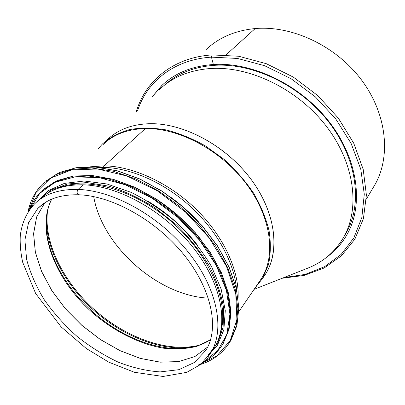 <?xml version="1.0" encoding="UTF-8"?>
<svg xmlns="http://www.w3.org/2000/svg" width="405" height="405" viewBox="0 0 405 405"><rect width="100%" height="100%" fill="white"/><g stroke="black" fill="none" stroke-linecap="round" stroke-linejoin="round"><path stroke-width="0.61" d="M107.573 140.656L102.971 144.651C113.375 134.43 127.529 129.063 145.43 128.552C179.03 127.904 221.059 150.356 246.068 183.526C271.153 216.69 276.104 255.231 261.63 278.281L259.008 282.123M254.988 288.021L262.399 278.66L268.424 264.754C270.722 254.264 270.935 242.899 269.067 230.658C265.958 218.133 260.779 205.603 253.535 193.069C245.197 180.812 235.315 169.528 223.884 159.216L205.426 145.927C192.355 138.596 179.192 133.245 165.934 129.873C152.923 127.717 140.778 127.621 129.504 129.585C118.964 132.668 109.947 137.452 102.455 143.952L98.01 148.949M262.754 278.073C280.047 256.081 277.577 216.619 252.841 181.784C228.212 146.939 184.528 122.862 149.673 123.702C131.833 124.274 117.678 129.651 107.209 139.826C117.678 129.651 131.833 124.274 149.673 123.702C183.389 122.928 225.464 145.309 250.447 178.519C275.506 211.729 280.371 250.422 265.801 273.658L263.169 277.531M164.314 85.288C177.182 73.482 193.884 66.825 214.432 65.316C253.388 62.79 300.819 85.713 328.941 122.31C357.129 158.917 362.617 203.462 346.543 232.359L344.007 236.631M307.577 268.231C323.423 262.005 335.588 251.429 344.068 236.51C360.166 207.573 354.562 162.835 326.141 126.006C297.786 89.176 250.037 66.035 210.914 68.491C189.631 70.03 172.5 77.031 159.519 89.485M282.219 278.245L304.15 275.43L324.233 267.943L341.481 255.773L354.866 239.158L363.432 218.619L366.383 194.997L363.209 169.432L353.773 143.309L338.388 118.194L317.854 95.656L293.352 77.117L266.404 63.732L238.753 56.249L212.073 54.918L211.461 57.14L212.068 54.918C173.107 57.389 144.899 81.243 136.186 112.17M205.988 49.709C218.746 37.574 235.148 30.522 255.206 28.547L226.025 54.862L255.206 28.552C292.061 25.282 335.846 45.785 361.3 79.684C386.81 113.587 391.053 155.809 375.288 184.078L372.737 188.365M152.3 96.674L161.646 85.668C174.742 73.153 191.975 66.096 213.354 64.486L211.461 57.14L213.354 64.486C252.801 61.899 300.91 85.101 329.467 122.183C358.091 159.271 363.715 204.414 347.5 233.695C342.311 243.081 335.502 250.822 327.073 256.922M346.351 235.725C341.82 243.243 336.18 249.637 329.437 254.912M152.741 96.248L162.01 85.359L164.805 82.822M78.879 194.79C76.869 193.717 76.591 191.929 78.038 189.439C76.591 191.929 76.874 193.717 78.879 194.79C112.661 195.878 157.358 221.019 184.862 255.914C212.514 290.851 219.186 329.326 205.942 350.219L194.491 362.429L178.843 369.689L160.137 371.906C146.544 370.98 132.546 367.715 118.133 362.11C103.817 355.317 90.133 346.761 77.087 336.444C64.673 325.316 53.794 313.186 44.449 300.049C36.212 286.578 30.269 273.046 26.619 259.453L24.892 240.023L28.552 222.669L37.751 208.56C47.096 198.987 60.806 194.395 78.879 194.79M103.062 167.847L103.224 167.361L103.062 167.847M236.5 289.033C234.247 262.678 217.146 231.022 190.755 206.798C164.319 182.625 130.592 167.812 103.224 167.361L104.156 165.837L103.224 167.361L99.402 167.381M238.084 297.736C239.431 271.223 224.061 236.981 196.967 210.063C169.842 183.181 133.407 166.252 104.161 165.837L145.43 128.552L104.161 165.837L90.472 166.799M212.033 350.988L214.63 347.186C228.896 324.304 221.824 283.849 193.276 247.673C164.815 211.496 118.624 185.698 83.152 184.817L78.038 189.439L83.152 184.817C64.268 184.523 49.719 189.479 39.498 199.68M93.707 196.617C102.283 246.523 158.107 295.746 208.312 298.131M197.645 245.389C183.865 227.6 167.29 212.873 147.926 201.199M220.209 333.771C229.939 304.438 211.294 256.973 172.945 223.008C134.693 188.938 84.777 175.709 56.437 188.882M137.558 110.849C146.823 81.643 174.089 59.479 211.461 57.14L237.548 58.452L264.627 65.721L291.084 78.727L315.272 96.795L335.679 118.827L351.105 143.431L360.749 169.067L364.287 194.208L361.837 217.495L353.889 237.821L341.182 254.381L324.628 266.657L305.188 274.413L283.829 277.612M46.246 220.416L46.342 223.352M78.038 189.439C59.084 189.069 44.509 193.98 34.314 204.176C26.315 212.939 21.627 223.595 20.25 236.145C19.906 244.605 20.731 253.358 22.721 262.389L35.686 293.569L61.13 326.896L86.351 348.548L108.727 362.131L134.399 372.281L163.048 376.473L186.761 372.352L200.475 364.566L210.792 352.811C225.028 329.964 217.769 289.373 188.927 252.953C160.177 216.533 113.648 190.456 78.038 189.439M208.469 356.253L214.63 347.186M41.852 204.92L37.751 208.56L42.252 204.611M44.682 202.91L36.642 216.898L33.569 233.65L35.331 252.163L41.573 271.456L51.81 290.623L65.458 308.843L81.866 325.367L100.334 339.527L120.098 350.72L140.338 358.42L160.183 362.171L178.686 361.619L194.871 356.562L207.735 346.984M44.697 202.895L36.668 216.888L33.605 233.639L35.367 252.148L41.609 271.436L51.845 290.598L65.494 308.812L81.896 325.331L100.359 339.486L120.113 350.679L140.353 358.379L160.188 362.131L178.691 361.584L194.876 356.537L207.745 346.969M51.602 199.23C35.443 230.855 55.682 280.488 92.841 313.035C114.225 331.391 139.548 344.144 163.66 348.214C175.552 349.49 186.649 348.852 196.957 346.305L210.57 339.76M47.309 211.952L46.165 225.241C46.884 255.469 67.124 290.294 96.188 314.852C125.332 339.314 162.415 352.775 191.216 347.409L193.899 346.827M46.61 216.29L46.474 221.955C47.203 252.862 67.746 288.325 97.286 313.364C126.907 338.296 164.663 352.087 194.187 346.756M47.603 210.575C43.315 242.549 63.524 282.452 95.134 310.362C126.805 338.216 168.698 353.14 199.751 345.085M198.308 221.636C190.077 212.812 181.081 204.819 171.33 197.655M229.098 343.156L230.875 340.392L236.915 325.549L238.823 307.992L236.277 288.355L229.154 267.452L217.612 246.25L202.075 225.798L183.262 207.163L162.106 191.302L139.7 179.02L117.187 170.864L95.671 167.103L76.13 167.746L59.343 172.545L45.886 181.07L59.398 172.51L76.221 167.695L95.782 167.052L117.308 170.804L139.816 178.959L162.213 191.231L183.354 207.077L202.151 225.706L217.672 246.144L229.205 267.346L236.317 288.254L238.859 307.911L236.94 325.504L230.875 340.392L229.984 341.729L236.069 326.678L237.907 308.848L235.158 288.897L227.716 267.675L215.754 246.189L199.731 225.544L180.407 206.833L158.78 191.054L135.989 179.01L113.228 171.244L91.626 168.009L72.181 169.27L55.672 174.742L42.662 183.956C35.043 191.575 30.178 200.9 28.066 211.942M200.758 364.338C213.445 360.263 223.185 352.73 229.984 341.729C223.155 352.77 213.379 360.334 200.662 364.414M198.526 364.9L217.034 355.762L230.293 340.443L236.9 319.535L235.786 294.222L226.481 266.298L209.324 238.069L185.561 212.088L157.272 190.775L127.064 176.043L97.666 169.006L71.548 169.887L50.59 178.114L35.989 192.527L28.254 211.653M200.303 238.818C187.171 222.573 171.725 208.858 153.971 197.675M221.677 345.885L223.226 343.481L229.078 329.204L230.916 312.28L228.425 293.326L221.505 273.122L210.301 252.609L195.245 232.799L177.015 214.716L156.527 199.3L134.83 187.323L113.035 179.324L92.208 175.573L73.3 176.084L57.064 180.635L44.064 188.821M203.128 362.252C211.359 358.096 217.89 352.087 222.72 344.23L228.623 329.736L230.389 312.523L227.696 293.235L220.447 272.702L208.808 251.905L193.246 231.898L174.494 213.754L153.515 198.44L131.428 186.73L109.385 179.162L88.487 175.988L69.69 177.177L53.764 182.463L41.249 191.388C36.146 196.481 32.354 202.459 29.869 209.324M203.563 361.837L217.672 350.654L226.785 334.53L229.929 314.143L226.461 290.582L216.23 265.371L199.68 240.337L177.896 217.424L152.513 198.455L125.53 184.882L99.038 177.598L74.96 176.874L54.837 182.397L39.736 193.403L30.233 208.838M208.114 355.139L217.743 342.964L223.114 327.25L223.661 308.6C221.565 294.967 216.802 280.817 209.37 266.156C200.48 251.566 189.51 237.806 176.458 224.871L155.1 207.861C139.831 198.242 124.477 191.013 109.036 186.178L87.115 182.599L67.579 183.971L51.359 189.97L39.103 200.019M265.801 273.658L262.399 278.66M344.068 236.51L346.543 232.359M307.613 268.221L254.072 289.362M161.646 85.668L162.01 85.359M366.302 199.169L375.288 184.078M261.63 278.281L238.823 311.718M46.615 216.295L46.165 225.241C45.988 215.541 47.836 206.854 51.713 199.184M193.838 346.842L191.216 347.409C198.511 345.992 204.97 343.399 210.605 339.633M42.662 183.956C35.007 191.606 30.117 200.971 28.001 212.043M203.057 362.323C211.314 358.152 217.87 352.122 222.72 344.23L229.103 329.159L230.956 312.199L228.471 293.225L221.56 273.016L210.367 252.507L195.326 232.708L177.117 214.64L156.644 199.235L134.956 187.262L113.167 179.263L92.335 175.517L73.401 176.033L57.13 180.6L44.084 188.806M41.249 191.388C36.121 196.506 32.309 202.51 29.813 209.4M206.165 357.661L217.257 345.723L223.854 329.837L225.281 310.66L221.165 289.15L211.476 266.49C202.378 251.221 191.023 236.844 177.405 223.352C162.82 210.808 147.369 200.47 131.058 192.34L106.981 183.981L84.331 181.01L64.395 183.379L48.18 190.689L36.359 202.257"/></g></svg>
